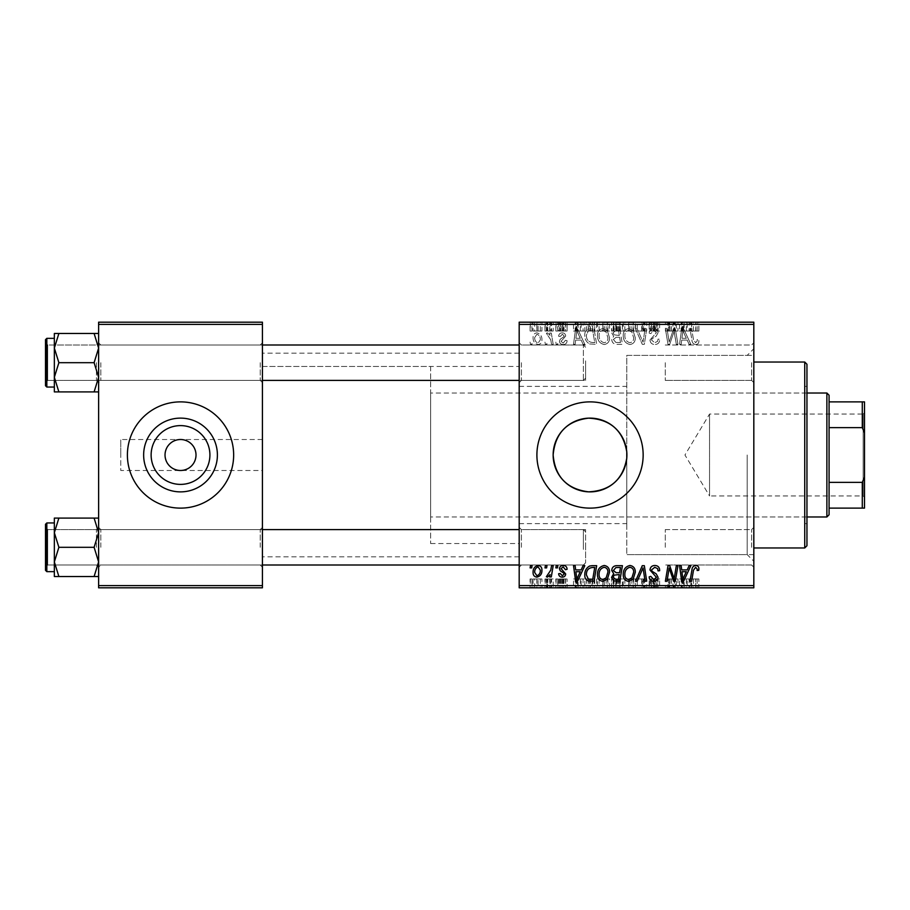 <?xml version="1.0" encoding="UTF-8"?>
<svg xmlns="http://www.w3.org/2000/svg" width="910" height="910" viewBox="0 0 910 910"><rect width="100%" height="100%" fill="white"/><g stroke="black" fill="none" stroke-linecap="round" stroke-linejoin="round"><path stroke-width="0.68" stroke-dasharray="4.55 3.41" d="M262.421 470.493L262.421 353.182L262.421 470.493L180.521 470.493C189.871 469.514 195.036 464.339 196.014 455C195.036 445.661 189.871 440.486 180.521 439.507C171.182 440.486 166.018 445.661 165.029 455C166.018 464.339 171.182 469.514 180.521 470.493L120.757 470.493L120.757 455L120.757 470.493M143.643 455A36.878 36.878 0 0 0 180.521 491.878A36.878 36.878 0 0 0 217.399 455A36.878 36.878 0 0 0 180.521 418.122A36.878 36.878 0 0 0 143.643 455M127.4 455A53.121 53.121 0 0 0 180.521 508.121A53.121 53.121 0 0 0 233.654 455A53.121 53.121 0 0 0 180.521 401.879A53.121 53.121 0 0 0 127.4 455M536.9 455A53.121 53.121 0 0 0 590.021 508.121A53.121 53.121 0 0 0 643.154 455A53.121 53.121 0 0 0 590.021 401.879A53.121 53.121 0 0 0 536.9 455M753.821 362.692L753.821 382.621L753.821 362.692M751.614 362.692L751.614 380.403L751.614 362.692M753.821 547.308L753.821 527.379L753.821 547.308M751.614 547.308L751.614 529.597L751.614 547.308M665.278 547.308L665.278 529.597L665.278 547.308M665.278 362.692L665.278 380.403L665.278 362.692M262.421 362.692L262.421 382.621L262.421 362.692M260.214 362.692L260.214 380.403L260.214 362.692M262.421 547.308L262.421 527.379L262.421 547.308M260.214 547.308L260.214 529.597L260.214 547.308M519.189 547.308L519.189 527.379L519.189 547.308M521.407 547.308L521.407 529.597L521.407 547.308M519.189 362.692L519.189 382.621L519.189 362.692M521.407 362.692L521.407 380.403L521.407 362.692M585.596 547.308L585.596 529.597L585.596 547.308M585.596 362.692L585.596 380.403L585.596 362.692M753.821 455L753.821 561.254L753.821 455M747.178 455L747.178 554.611L747.178 455M519.189 455L519.189 353.182L519.189 455M98.621 391.914L98.621 342.774L98.621 391.914L94.105 391.914L98.621 377.309L94.105 362.692L98.621 377.309L94.105 391.914L98.621 391.914L98.621 377.309L98.621 391.914L94.105 391.914L98.621 377.309L98.621 342.774L98.621 382.621L98.621 342.774L98.621 362.692L98.621 342.774L98.621 362.692L98.621 348.086L94.105 333.481L58.877 333.481L54.35 348.086L58.877 362.692L54.35 377.309L58.877 391.914L54.35 391.914L54.35 333.481L58.877 333.481L54.35 348.086L54.35 362.692L54.35 338.349L54.35 387.046L54.35 338.349L54.35 387.046L54.35 362.692L54.35 377.309L58.877 362.692L54.35 348.086L58.877 333.481L54.35 333.481L98.621 333.481L98.621 348.086L98.621 333.481L94.105 333.481L98.621 348.086L98.621 377.309L94.105 362.692L98.621 348.086L94.105 362.692L58.877 362.692L54.35 377.309L58.877 391.914L54.35 377.309L54.35 348.086L58.877 362.692L94.105 362.692L98.621 348.086L94.105 333.481L58.877 333.481M100.839 362.692L100.839 380.403L100.839 362.692M94.105 518.086L98.621 532.691L94.105 547.308L98.621 532.691L98.621 567.226L98.621 527.379L98.621 567.226L98.621 527.379L98.621 561.914L94.105 547.308L58.877 547.308L54.35 561.914L54.35 547.308L54.35 571.651L54.35 522.954L54.35 547.308L54.35 532.691L58.877 547.308L54.35 561.914L58.877 576.519L54.35 576.519L58.877 576.519L54.35 561.914L54.35 576.519L94.105 576.519L98.621 561.914L98.621 576.519L94.105 576.519L98.621 561.914L98.621 532.691L94.105 518.086L58.877 518.086L54.35 532.691L54.35 518.086L58.877 518.086L54.35 532.691L58.877 547.308L54.35 532.691L58.877 518.086L54.35 518.086L98.621 518.086L98.621 567.226L98.621 547.308L98.621 561.914L94.105 547.308L98.621 532.691L98.621 518.086L94.105 518.086L98.621 518.086L98.621 532.691L94.105 518.086L58.877 518.086M100.839 547.308L100.839 529.597L100.839 547.308M519.189 523.614L626.774 523.614L626.774 458.128L626.774 554.611L626.774 451.872M626.774 523.614L626.774 355.389L747.178 355.389L753.821 348.746M556.215 587.814L557.83 587.814L555.839 587.814L556.215 578.953L557.83 578.953L557.83 587.814M545.352 587.814L546.967 587.814L544.976 587.814L545.352 578.953L546.967 578.953L546.967 587.814M604.229 587.814L597.472 587.814L604.229 587.814L604.229 578.953L609.541 578.953L609.541 587.814M583.06 587.814L573.516 587.814L583.06 587.814L583.06 578.953L584.8 578.953L584.8 587.814L596.664 587.814L584.789 587.814L584.789 578.953L577.6 578.953L577.6 587.814M616.218 587.814L622.417 587.814L611.554 587.814L616.218 587.814L616.218 578.953L622.417 578.953L622.417 587.814M642.278 587.814L635.51 587.814L642.278 587.814L642.278 578.953L644.337 578.953L644.337 587.814M698.891 587.814L690.008 587.814L698.891 587.814L698.891 578.953L698.743 587.814M676.335 587.814L665.392 587.814L676.335 587.814L676.335 578.953L677.961 578.953L677.961 587.814M519.189 587.814L753.821 587.814L753.821 585.596L519.189 585.596L519.189 587.814M689.109 587.814L679.565 587.814L689.109 587.814L689.109 578.953L690.849 578.953L690.849 587.814M654.847 587.814L649.171 587.814L656.428 587.814L649.99 587.814L654.847 587.814L654.847 578.953L659.648 578.953L659.648 587.814M629.982 587.814L623.225 587.814L629.982 587.814L629.982 578.953L635.305 578.953L635.305 587.814M567.089 587.814L558.638 587.814L567.089 587.814L567.089 578.953L567.089 587.814M541.928 578.953L533.078 578.953L538.094 578.953L538.083 587.814L541.928 587.814L533.078 587.814L540.324 587.814L538.083 587.814L538.094 578.953L541.928 578.953L541.928 587.814M551.562 587.814L546.353 587.814L551.562 587.814L551.562 578.953L553.189 578.953L553.189 587.814M530.462 587.814L532.066 587.814L530.086 587.814L530.462 578.953L532.066 578.953L532.066 587.814M597.472 335.528C597.438 340.454 599.69 343.445 604.229 344.526C607.789 343.878 609.563 341.637 609.541 337.826L607.425 330.967L602.818 328.624C599.144 329.306 597.358 331.604 597.472 335.528C597.438 340.454 599.69 343.445 604.229 344.526C607.789 343.878 609.563 341.637 609.541 337.826L607.425 330.967L602.818 328.624C599.144 329.306 597.358 331.604 597.472 335.528M581.16 340.101L583.06 344.321L584.8 344.321L577.6 328.828L575.632 328.828L573.516 344.321L575.131 344.321L575.655 340.101L581.16 340.101L583.06 344.321L584.8 344.321L577.6 328.828L575.632 328.828L573.516 344.321L575.131 344.321L575.655 340.101L581.16 340.101M695.718 344.526C697.822 344.389 698.88 343.252 698.891 341.102L698.743 339.692L697.128 339.498L697.276 340.84L695.615 342.717L693.5 339.805L691.645 328.828L690.008 328.828L691.93 340.192C692.123 342.706 693.386 344.151 695.718 344.526C697.822 344.389 698.88 343.252 698.891 341.102L698.743 339.692L697.128 339.498L697.276 340.84L695.615 342.717L693.5 339.805L691.645 328.828L690.008 328.828L691.93 340.192C692.123 342.706 693.386 344.151 695.718 344.526M649.99 339.976C650.286 342.877 651.901 344.389 654.847 344.526C658.101 344.355 659.705 342.604 659.648 339.282L658.044 339.089L657.623 341.375L654.745 342.717L651.606 340.124L652.015 338.77L656.212 336.131L658.044 332.741C657.839 330.091 656.394 328.715 653.698 328.624C650.9 328.806 649.387 330.296 649.171 333.117L650.798 333.617L653.755 330.444L656.428 332.639L649.99 339.976C650.286 342.877 651.901 344.389 654.847 344.526C658.101 344.355 659.705 342.604 659.648 339.282L658.044 339.089L657.623 341.375L654.745 342.717L651.606 340.124L652.015 338.77L656.212 336.131L658.044 332.741C657.839 330.091 656.394 328.715 653.698 328.624C650.9 328.806 649.387 330.296 649.171 333.117L650.798 333.617L653.755 330.444L656.428 332.639L649.99 339.976M635.51 328.828L642.278 344.321L644.337 344.321L646.703 328.828L645.076 328.828L643.052 342.114L637.239 328.828L635.51 328.828L642.278 344.321L644.337 344.321L646.703 328.828L645.076 328.828L643.052 342.114L637.239 328.828L635.51 328.828M623.225 335.528C623.202 340.454 625.454 343.445 629.982 344.526C633.553 343.878 635.316 341.637 635.305 337.826L633.178 330.967L628.582 328.624C624.908 329.306 623.122 331.604 623.225 335.528C623.202 340.454 625.454 343.445 629.982 344.526C633.553 343.878 635.316 341.637 635.305 337.826L633.178 330.967L628.582 328.624C624.908 329.306 623.122 331.604 623.225 335.528M530.086 342.114L530.462 344.321L532.066 344.321L531.736 342.114L530.086 342.114L530.462 344.321L532.066 344.321L531.736 342.114L530.086 342.114M753.821 324.404L753.821 322.185L519.189 322.185L519.189 324.404L753.821 324.404L753.821 585.596M519.189 324.404L519.189 585.596M611.759 339.51C611.952 342.365 613.431 343.969 616.218 344.321L622.417 344.321L619.801 328.828L613.693 329.09L611.554 332.594L613.693 336.37L611.759 339.51C611.952 342.365 613.431 343.969 616.218 344.321L622.417 344.321L619.801 328.828L613.693 329.09L611.554 332.594L613.693 336.37L611.759 339.51M687.198 340.101L689.109 344.321L690.849 344.321L683.649 328.828L681.681 328.828L679.565 344.321L681.181 344.321L681.704 340.101L687.198 340.101L689.109 344.321L690.849 344.321L683.649 328.828L681.681 328.828L679.565 344.321L681.181 344.321L681.704 340.101L687.198 340.101M674.674 334.869L676.335 344.321L677.961 344.321L675.311 328.828L673.616 328.828L669.18 341.978L667.03 328.828L665.392 328.828L668.008 344.321L669.714 344.321L674.173 331.195L676.335 344.321L677.961 344.321L675.311 328.828L673.616 328.828L669.18 341.978L667.03 328.828L665.392 328.828L668.008 344.321L669.714 344.321L674.173 331.195L674.674 334.869M563.245 344.526C565.69 344.435 566.976 343.161 567.089 340.704L565.474 340.295L563.165 343.115L561.049 341.387L565.679 336.063C565.497 334.015 564.371 332.946 562.3 332.855C560.048 332.912 558.82 334.05 558.638 336.279L560.241 336.473L562.369 334.266L564.063 335.813L563.904 336.723L560.253 339.214L559.434 341.261C559.741 343.423 561.004 344.503 563.245 344.526C565.69 344.435 566.976 343.161 567.089 340.704L565.474 340.295L563.165 343.115L561.049 341.387L565.679 336.063C565.497 334.015 564.371 332.946 562.3 332.855C560.048 332.912 558.82 334.05 558.638 336.279L560.241 336.473L562.369 334.266L564.063 335.813L563.904 336.723L560.253 339.214L559.434 341.261C559.741 343.423 561.004 344.503 563.245 344.526M589.589 343.957L596.664 344.321L594.048 328.828L588.213 329.033C585.733 330.239 584.595 332.286 584.789 335.176C584.698 339.123 586.302 342.058 589.589 343.957L596.664 344.321L594.048 328.828L588.213 329.033C585.733 330.239 584.595 332.286 584.789 335.176C584.698 339.123 586.302 342.058 589.589 343.957M533.078 337.564C532.976 341.341 534.648 343.661 538.094 344.526C540.642 344.185 541.928 342.695 541.928 340.033C542.087 336.108 540.381 333.708 536.832 332.855C534.261 333.265 533.01 334.834 533.078 337.564C532.976 341.341 534.648 343.661 538.094 344.526C540.642 344.185 541.928 342.695 541.928 340.033C542.087 336.108 540.381 333.708 536.832 332.855C534.261 333.265 533.01 334.834 533.078 337.564M544.976 342.114L545.352 344.321L546.967 344.321L546.626 342.114L544.976 342.114L545.352 344.321L546.967 344.321L546.626 342.114L544.976 342.114M550.743 339.817L551.562 344.321L553.189 344.321L551.289 333.06L549.651 333.06L550.061 335.38L547.456 332.855L546.353 333.265L550.743 339.817L551.562 344.321L553.189 344.321L551.289 333.06L549.651 333.06L550.061 335.38L547.456 332.855L546.353 333.265L550.743 339.817M555.839 342.114L556.215 344.321L557.83 344.321L557.489 342.114L555.839 342.114L556.215 344.321L557.83 344.321L557.489 342.114L555.839 342.114M597.472 322.185L609.541 322.185L597.472 322.185L597.472 331.047L604.229 331.047L604.229 322.185M581.16 322.185L573.516 322.185L581.16 322.185L581.16 331.047L583.06 331.047L583.06 322.185M695.718 322.185L690.008 322.185L695.718 322.185L695.718 331.047L698.891 331.047L698.891 322.185M649.99 322.185L659.648 322.185L649.171 322.185L656.428 322.185L649.99 322.185L649.99 331.047L654.847 331.047L654.847 322.185M635.51 322.185L646.703 322.185L635.51 322.185L635.51 331.047L642.278 331.047L642.278 322.185M623.225 322.185L635.305 322.185L623.225 322.185L623.225 331.047L629.982 331.047L629.982 322.185M530.086 322.185L532.066 322.185L530.086 322.185L530.086 331.047L530.462 322.185M611.759 322.185L622.417 322.185L611.554 322.185L613.693 322.185L611.759 322.185L611.759 331.047L616.218 331.047L616.218 322.185M687.198 322.185L679.565 322.185L687.198 322.185L687.198 331.047L689.109 331.047L689.109 322.185M674.674 322.185L665.392 322.185L674.674 322.185L674.674 331.047L676.335 331.047L676.335 322.185M563.245 322.185L558.638 322.185L564.063 322.185L559.434 322.185L563.245 322.185L563.245 331.047L567.089 331.047L567.089 322.185L567.089 331.047L565.474 331.047L565.474 322.185M589.589 322.185L596.664 322.185L584.789 322.185L589.589 322.185L589.589 331.047L592.08 331.047L592.08 322.185M533.078 322.185L541.928 322.185L533.078 322.185L533.078 331.047L538.094 331.047L538.094 322.185L534.682 322.185L540.324 322.185L538.083 322.185L538.083 331.047L541.928 331.047L541.928 322.185M544.976 322.185L546.967 322.185L544.976 322.185L544.976 331.047L545.352 322.185M550.743 322.185L546.353 322.185L550.743 322.185L550.743 331.047L551.562 331.047L551.562 322.185M555.839 322.185L557.83 322.185L555.839 322.185L555.839 331.047L556.215 322.185M120.757 455L120.757 439.507L120.757 455M262.421 455L262.421 556.818L262.421 455M98.621 587.814L262.421 587.814L262.421 585.596L98.621 585.596L98.621 587.814M98.621 324.404L262.421 324.404L262.421 322.185L98.621 322.185L98.621 585.596M262.421 324.404L262.421 585.596M676.335 565.679L677.961 565.679L675.311 581.172L673.616 581.172L669.18 568.022L667.03 581.172L665.392 581.172L668.008 565.679L669.714 565.679L674.173 578.805L676.335 565.679M689.109 565.679L690.849 565.679L683.649 581.172L681.681 581.172L679.565 565.679L681.181 565.679L681.704 569.899L687.198 569.899L689.109 565.679M684.172 576.314L686.322 571.707L681.931 571.707L682.887 579.477L684.172 576.314M698.891 568.886L698.743 570.308L697.128 570.502L697.276 569.159L695.615 567.283L693.5 570.195L691.645 581.172L690.008 581.172L691.93 569.808C692.123 567.294 693.386 565.849 695.718 565.474C697.822 565.611 698.88 566.748 698.891 568.886M654.847 565.474C658.101 565.645 659.705 567.396 659.648 570.718L658.044 570.911L657.623 568.625L654.745 567.283L651.606 569.876L652.015 571.23L656.212 573.869L658.044 577.259C657.839 579.909 656.394 581.285 653.698 581.376C650.9 581.194 649.387 579.704 649.171 576.883L650.798 576.383L653.755 579.556L656.428 577.361L649.99 570.024C650.286 567.123 651.901 565.611 654.847 565.474M642.278 565.679L644.337 565.679L646.703 581.172L645.076 581.172L643.052 567.885L637.239 581.172L635.51 581.172L642.278 565.679M629.982 565.474C633.553 566.122 635.316 568.363 635.305 572.174L633.178 579.033L628.582 581.376C624.908 580.694 623.122 578.396 623.225 574.472C623.202 569.546 625.454 566.555 629.982 565.474M628.628 579.556L631.915 577.839L633.69 572.094C633.713 569.376 632.427 567.772 629.868 567.283C626.421 568.329 624.738 570.775 624.84 574.642C624.772 577.418 626.034 579.056 628.628 579.556M616.218 565.679L622.417 565.679L619.801 581.172L613.693 580.91L611.554 577.406L613.693 573.63L611.759 570.49C611.952 567.635 613.431 566.031 616.218 565.679M616.184 572.72L619.596 572.72L620.484 567.487L615.877 567.567L613.363 570.536L616.184 572.72M615.717 579.363L618.481 579.363L619.289 574.529L614.057 575.165L613.169 577.338L615.717 579.363M567.089 569.296L565.474 569.705L563.165 566.885L561.049 568.613L565.679 573.937C565.497 575.985 564.371 577.054 562.3 577.145C560.048 577.088 558.82 575.95 558.638 573.721L560.241 573.527L562.369 575.734L564.063 574.187L563.904 573.277L560.253 570.786L559.434 568.739C559.741 566.577 561.004 565.497 563.245 565.474C565.69 565.565 566.976 566.839 567.089 569.296M583.06 565.679L584.8 565.679L577.6 581.172L575.632 581.172L573.516 565.679L575.131 565.679L575.655 569.899L581.16 569.899L583.06 565.679M578.134 576.314L580.273 571.707L575.882 571.707L576.849 579.477L578.134 576.314M592.08 565.679L596.664 565.679L594.048 581.172L588.213 580.967C585.733 579.761 584.595 577.713 584.789 574.824C584.698 570.877 586.302 567.942 589.589 566.043L592.08 565.679M590.385 579.363L592.717 579.363L594.731 567.487L592.66 567.487C588.395 567.885 586.302 570.365 586.404 574.927L588.349 579.101L590.385 579.363M604.229 565.474C607.789 566.122 609.563 568.363 609.541 572.174L607.425 579.033L602.818 581.376C599.144 580.694 597.358 578.396 597.472 574.472C597.438 569.546 599.69 566.555 604.229 565.474M602.875 579.556L606.151 577.839L607.937 572.094C607.948 569.376 606.674 567.772 604.104 567.283C600.657 568.329 598.985 570.775 599.076 574.642C599.019 577.418 600.282 579.056 602.875 579.556M538.094 565.474C540.642 565.815 541.928 567.305 541.928 569.967C542.087 573.891 540.381 576.292 536.832 577.145C534.261 576.735 533.01 575.165 533.078 572.435C532.976 568.659 534.648 566.338 538.094 565.474M534.682 572.447L536.9 575.734C539.334 574.847 540.472 572.981 540.324 570.138L538.083 566.885C535.728 567.817 534.591 569.671 534.682 572.447M545.352 565.679L546.967 565.679L546.626 567.885L544.976 567.885L545.352 565.679M551.562 565.679L553.189 565.679L551.289 576.94L549.651 576.94L550.061 574.62L547.456 577.145L546.353 576.735L550.743 570.183L551.562 565.679M556.215 565.679L557.83 565.679L557.489 567.885L555.839 567.885L556.215 565.679M530.462 565.679L532.066 565.679L531.736 567.885L530.086 567.885L530.462 565.679M530.462 331.047L532.066 331.047L532.066 322.185M532.066 331.047L531.736 322.185M531.736 331.047L530.086 331.047M616.218 331.047L622.417 331.047L622.417 322.185M622.417 331.047L619.801 331.047L619.801 322.185M619.801 331.047L613.693 331.047L613.693 322.185L613.693 331.047L611.554 331.047L611.554 322.185M616.184 331.047L620.484 331.047L613.363 331.047L616.184 331.047L616.184 322.185L620.484 322.185L616.184 322.185M615.717 331.047L619.289 331.047L613.169 331.047L615.717 331.047L615.717 322.185L619.289 322.185L615.717 322.185M618.481 331.047L618.481 322.185M619.289 331.047L619.289 322.185M613.169 331.047L613.169 322.185M614.057 331.047L614.057 322.185M619.596 331.047L619.596 322.185M620.484 331.047L620.484 322.185M613.363 331.047L613.363 322.185M615.877 331.047L615.877 322.185M629.982 331.047L635.305 331.047L635.305 322.185M635.305 331.047L633.178 331.047L633.178 322.185M633.178 331.047L628.582 331.047L628.582 322.185M628.582 331.047L623.225 331.047M628.628 331.047L633.69 331.047L624.84 331.047L628.628 331.047L628.628 322.185L633.69 322.185L628.628 322.185M631.915 331.047L631.915 322.185M633.69 331.047L633.69 322.185M624.84 331.047L624.84 322.185M629.868 331.047L629.868 322.185M642.278 331.047L644.337 331.047L644.337 322.185M644.337 331.047L646.703 331.047L646.703 322.185M646.703 331.047L645.076 331.047L645.076 322.185M645.076 331.047L643.052 331.047L643.052 322.185M643.052 331.047L637.239 331.047L637.239 322.185M637.239 331.047L635.51 331.047M654.847 331.047L659.648 331.047L659.648 322.185M659.648 331.047L658.044 331.047L658.044 322.185L657.623 331.047L657.623 322.185M657.623 331.047L654.745 331.047L654.745 322.185M654.745 331.047L651.606 331.047L651.606 322.185M651.606 331.047L652.015 322.185M652.015 331.047L656.212 331.047L656.212 322.185M656.212 331.047L658.044 331.047L658.044 322.185M658.044 331.047L653.698 331.047L653.698 322.185M653.698 331.047L649.171 331.047L649.171 322.185L649.183 331.047L650.798 331.047L650.798 322.185M650.798 331.047L650.786 322.185M650.786 331.047L653.755 331.047L653.755 322.185M653.755 331.047L656.428 331.047L656.428 322.185M656.428 331.047L655.826 331.047L655.826 322.185M655.826 331.047L649.99 331.047M698.891 331.047L698.743 322.185M698.743 331.047L697.128 331.047L697.128 322.185M697.128 331.047L697.276 322.185M697.276 331.047L695.615 331.047L695.615 322.185M695.615 331.047L691.645 331.047L691.645 322.185M691.645 331.047L690.008 331.047L690.008 322.185M690.008 331.047L691.93 331.047L691.93 322.185M691.93 331.047L695.718 331.047M689.109 331.047L690.849 331.047L690.849 322.185M690.849 331.047L683.649 331.047L683.649 322.185M683.649 331.047L681.681 331.047L681.681 322.185L681.704 331.047L679.565 331.047L679.565 322.185M679.565 331.047L681.181 331.047L681.181 322.185M681.181 331.047L687.198 331.047M684.172 331.047L681.931 331.047L684.172 331.047L684.172 322.185L686.322 322.185L681.931 322.185L684.172 322.185M686.322 331.047L686.322 322.185M682.887 331.047L682.887 322.185M681.931 331.047L681.931 322.185M676.335 331.047L677.961 331.047L677.961 322.185M677.961 331.047L675.311 331.047L675.311 322.185M675.311 331.047L673.616 331.047L673.616 322.185M673.616 331.047L669.18 331.047L669.18 322.185M669.18 331.047L668.6 331.047L668.6 322.185M668.6 331.047L667.03 331.047L667.03 322.185M667.03 331.047L665.392 331.047L665.392 322.185M665.392 331.047L668.008 331.047L668.008 322.185M668.008 331.047L669.714 331.047L669.714 322.185M669.714 331.047L672.934 331.047L672.934 322.185M672.934 331.047L674.173 331.047L674.173 322.185M565.474 331.047L563.165 331.047L563.165 322.185M563.165 331.047L561.049 331.047L561.049 322.185M561.049 331.047L561.379 322.185M561.379 331.047L565.679 331.047L565.679 322.185M565.679 331.047L562.3 331.047L562.3 322.185M562.3 331.047L558.638 331.047L558.638 322.185M558.638 331.047L560.241 331.047L560.241 322.185M560.241 331.047L562.369 331.047L562.369 322.185M562.369 331.047L564.063 331.047L564.063 322.185M564.063 331.047L563.904 322.185M563.904 331.047L560.253 331.047L560.253 322.185M560.253 331.047L559.434 331.047L559.434 322.185M559.434 331.047L563.245 331.047M583.06 331.047L584.8 331.047L584.8 322.185L584.789 331.047L577.6 331.047L577.6 322.185M577.6 331.047L575.632 331.047L575.632 322.185L575.655 331.047L573.516 331.047L573.516 322.185M573.516 331.047L575.131 331.047L575.131 322.185M575.131 331.047L581.16 331.047M578.134 331.047L575.882 331.047L578.134 331.047L578.134 322.185L580.273 322.185L575.882 322.185L578.134 322.185M580.273 331.047L580.273 322.185M576.849 331.047L576.849 322.185M575.882 331.047L575.882 322.185M592.08 331.047L596.664 331.047L596.664 322.185M596.664 331.047L594.048 331.047L594.048 322.185M594.048 331.047L588.213 331.047L588.213 322.185M588.213 331.047L589.589 331.047M590.385 331.047L594.731 331.047L586.404 331.047L590.385 331.047L590.385 322.185L594.731 322.185L590.385 322.185M592.717 331.047L592.717 322.185M594.731 331.047L594.731 322.185M588.349 331.047L588.349 322.185M586.404 331.047L586.404 322.185M592.66 331.047L592.66 322.185M604.229 331.047L609.541 331.047L609.541 322.185M609.541 331.047L607.425 331.047L607.425 322.185M607.425 331.047L602.818 331.047L602.818 322.185M602.818 331.047L597.472 331.047M602.875 331.047L607.937 331.047L599.076 331.047L602.875 331.047L602.875 322.185L607.937 322.185L602.875 322.185M606.151 331.047L606.151 322.185M607.937 331.047L607.937 322.185M599.076 331.047L599.076 322.185M604.104 331.047L604.104 322.185M541.928 331.047L536.832 331.047L536.832 322.185M536.832 331.047L533.078 331.047M534.682 331.047L540.324 331.047L534.682 331.047L534.682 322.185M536.9 331.047L536.9 322.185M540.324 331.047L540.324 322.185M545.352 331.047L546.967 331.047L546.967 322.185M546.967 331.047L546.626 322.185M546.626 331.047L544.976 331.047M551.562 331.047L553.189 331.047L553.189 322.185M553.189 331.047L551.289 331.047L551.289 322.185M551.289 331.047L549.651 331.047L549.651 322.185M549.651 331.047L550.061 322.185M550.061 331.047L547.456 331.047L547.456 322.185M547.456 331.047L546.353 331.047L546.353 322.185M546.353 331.047L547.001 331.047L547.001 322.185M547.001 331.047L547.809 331.047L547.809 322.185M547.809 331.047L550.743 331.047M556.215 331.047L557.83 331.047L557.83 322.185M557.83 331.047L557.489 322.185M557.489 331.047L555.839 331.047M616.184 337.28L619.596 337.28L620.484 342.513L615.877 342.433L613.363 339.464L616.184 337.28L619.596 337.28L620.484 342.513L615.877 342.433L613.363 339.464L616.184 337.28M615.717 330.637L618.481 330.637L619.289 335.471L614.057 334.834L613.169 332.662L615.717 330.637L618.481 330.637L619.289 335.471L614.057 334.834L613.169 332.662L615.717 330.637M628.628 330.444L631.915 332.161L633.69 337.906C633.713 340.624 632.427 342.228 629.868 342.717C626.421 341.671 624.738 339.225 624.84 335.358C624.772 332.582 626.034 330.944 628.628 330.444L631.915 332.161L633.69 337.906C633.713 340.624 632.427 342.228 629.868 342.717C626.421 341.671 624.738 339.225 624.84 335.358C624.772 332.582 626.034 330.944 628.628 330.444M684.172 333.686L686.322 338.292L681.931 338.292L682.887 330.523L686.322 338.292L681.931 338.292L682.887 330.523L684.172 333.686M578.134 333.686L580.273 338.292L575.882 338.292L576.849 330.523L580.273 338.292L575.882 338.292L576.849 330.523L578.134 333.686M590.385 330.637L592.717 330.637L594.731 342.513L592.66 342.513C588.395 342.114 586.302 339.635 586.404 335.073L588.349 330.899L592.717 330.637L594.731 342.513L592.66 342.513C588.395 342.114 586.302 339.635 586.404 335.073L588.349 330.899L590.385 330.637M602.875 330.444L606.151 332.161L607.937 337.906C607.948 340.624 606.674 342.228 604.104 342.717C600.657 341.671 598.985 339.225 599.076 335.358C599.019 332.582 600.282 330.944 602.875 330.444L606.151 332.161L607.937 337.906C607.948 340.624 606.674 342.228 604.104 342.717C600.657 341.671 598.985 339.225 599.076 335.358C599.019 332.582 600.282 330.944 602.875 330.444M534.682 337.553L536.9 334.266C539.334 335.153 540.472 337.018 540.324 339.862L538.083 343.115C535.728 342.183 534.591 340.329 534.682 337.553L536.9 334.266C539.334 335.153 540.472 337.018 540.324 339.862L538.083 343.115C535.728 342.183 534.591 340.329 534.682 337.553M677.961 578.953L675.311 578.953L675.311 587.814M675.311 578.953L673.616 578.953L673.616 587.814M673.616 578.953L669.18 578.953L669.18 587.814M669.18 578.953L668.6 578.953L668.6 587.814M668.6 578.953L667.03 578.953L667.03 587.814M667.03 578.953L665.392 578.953L665.392 587.814M665.392 578.953L668.008 578.953L668.008 587.814M668.008 578.953L669.714 578.953L669.714 587.814M669.714 578.953L672.934 578.953L672.934 587.814M672.934 578.953L674.173 578.953L674.173 587.814M674.173 578.953L676.335 578.953M690.849 578.953L683.649 578.953L683.649 587.814M683.649 578.953L681.681 578.953L681.681 587.814L681.704 578.953L679.565 578.953L679.565 587.814M679.565 578.953L681.181 578.953L681.181 587.814M681.181 578.953L687.198 578.953L687.198 587.814M687.198 578.953L689.109 578.953M684.172 578.953L681.931 578.953L684.172 578.953L684.172 587.814L686.322 587.814L681.931 587.814L684.172 587.814M686.322 578.953L686.322 587.814M682.887 578.953L682.887 587.814M681.931 578.953L681.931 587.814M698.743 578.953L697.128 578.953L697.128 587.814M697.128 578.953L697.276 587.814M697.276 578.953L695.615 578.953L695.615 587.814M695.615 578.953L691.645 578.953L691.645 587.814M691.645 578.953L690.008 578.953L690.008 587.814M690.008 578.953L691.93 578.953L691.93 587.814M691.93 578.953L695.718 578.953L695.718 587.814M695.718 578.953L698.891 578.953M659.648 578.953L658.044 578.953L658.044 587.814L657.623 578.953L657.623 587.814M657.623 578.953L654.745 578.953L654.745 587.814M654.745 578.953L651.606 578.953L651.606 587.814M651.606 578.953L652.015 587.814M652.015 578.953L656.212 578.953L656.212 587.814M656.212 578.953L658.044 578.953L658.044 587.814M658.044 578.953L653.698 578.953L653.698 587.814M653.698 578.953L649.171 578.953L649.171 587.814L649.183 578.953L650.798 578.953L650.798 587.814M650.798 578.953L650.786 587.814M650.786 578.953L653.755 578.953L653.755 587.814M653.755 578.953L656.428 578.953L656.428 587.814M656.428 578.953L655.826 578.953L655.826 587.814M655.826 578.953L649.99 578.953L649.99 587.814M649.99 578.953L654.847 578.953M644.337 578.953L646.703 578.953L646.703 587.814M646.703 578.953L645.076 578.953L645.076 587.814M645.076 578.953L643.052 578.953L643.052 587.814M643.052 578.953L637.239 578.953L637.239 587.814M637.239 578.953L635.51 578.953L635.51 587.814M635.51 578.953L642.278 578.953M635.305 578.953L633.178 578.953L633.178 587.814M633.178 578.953L628.582 578.953L628.582 587.814M628.582 578.953L623.225 578.953L623.225 587.814M623.225 578.953L629.982 578.953M628.628 578.953L633.69 578.953L624.84 578.953L628.628 578.953L628.628 587.814L633.69 587.814L628.628 587.814M631.915 578.953L631.915 587.814M633.69 578.953L633.69 587.814M624.84 578.953L624.84 587.814M629.868 578.953L629.868 587.814M622.417 578.953L619.801 578.953L619.801 587.814M619.801 578.953L613.693 578.953L613.693 587.814L613.693 578.953L611.554 578.953L611.554 587.814M611.554 578.953L613.693 578.953L611.759 578.953L611.759 587.814M611.759 578.953L616.218 578.953M616.184 578.953L620.484 578.953L613.363 578.953L616.184 578.953L616.184 587.814L620.484 587.814L616.184 587.814M615.717 578.953L619.289 578.953L613.169 578.953L615.717 578.953L615.717 587.814L619.289 587.814L615.717 587.814M618.481 578.953L618.481 587.814M619.289 578.953L619.289 587.814M613.169 578.953L613.169 587.814M614.057 578.953L614.057 587.814M619.596 578.953L619.596 587.814M620.484 578.953L620.484 587.814M613.363 578.953L613.363 587.814M615.877 578.953L615.877 587.814M565.474 578.953L558.638 578.953L567.089 578.953L565.474 578.953L565.474 587.814M563.165 578.953L563.165 587.814M561.049 578.953L561.049 587.814M561.379 578.953L561.379 587.814M565.679 578.953L565.679 587.814M562.3 578.953L562.3 587.814M558.638 578.953L558.638 587.814M560.241 578.953L560.241 587.814M562.369 578.953L562.369 587.814M564.063 578.953L564.063 587.814M563.904 578.953L563.904 587.814M560.253 578.953L560.253 587.814M559.434 578.953L559.434 587.814M563.245 578.953L563.245 587.814M577.6 578.953L575.632 578.953L575.632 587.814L575.655 578.953L573.516 578.953L573.516 587.814M573.516 578.953L575.131 578.953L575.131 587.814M575.131 578.953L581.16 578.953L581.16 587.814M581.16 578.953L583.06 578.953M578.134 578.953L575.882 578.953L578.134 578.953L578.134 587.814L580.273 587.814L575.882 587.814L578.134 587.814M580.273 578.953L580.273 587.814M576.849 578.953L576.849 587.814M575.882 578.953L575.882 587.814M592.08 578.953L584.789 578.953L592.08 578.953L592.08 587.814M596.664 578.953L596.664 587.814M594.048 578.953L594.048 587.814M588.213 578.953L588.213 587.814M589.589 578.953L589.589 587.814M590.385 578.953L594.731 578.953L586.404 578.953L590.385 578.953L590.385 587.814L594.731 587.814L590.385 587.814M592.717 578.953L592.717 587.814M594.731 578.953L594.731 587.814M588.349 578.953L588.349 587.814M586.404 578.953L586.404 587.814M592.66 578.953L592.66 587.814M609.541 578.953L607.425 578.953L607.425 587.814M607.425 578.953L602.818 578.953L602.818 587.814M602.818 578.953L597.472 578.953L597.472 587.814M597.472 578.953L604.229 578.953M602.875 578.953L607.937 578.953L599.076 578.953L602.875 578.953L602.875 587.814L607.937 587.814L602.875 587.814M606.151 578.953L606.151 587.814M607.937 578.953L607.937 587.814M599.076 578.953L599.076 587.814M604.104 578.953L604.104 587.814M536.832 578.953L536.832 587.814M533.078 578.953L533.078 587.814M534.682 578.953L540.324 578.953L534.682 578.953L534.682 587.814M536.9 578.953L536.9 587.814M540.324 578.953L540.324 587.814M546.967 578.953L546.626 587.814M546.626 578.953L544.976 578.953L544.976 587.814M553.189 578.953L551.289 578.953L551.289 587.814M551.289 578.953L549.651 578.953L549.651 587.814M549.651 578.953L550.061 587.814M550.061 578.953L547.456 578.953L547.456 587.814M547.456 578.953L546.353 578.953L546.353 587.814M546.353 578.953L547.001 578.953L547.001 587.814M547.001 578.953L547.809 578.953L547.809 587.814M547.809 578.953L551.562 578.953M557.83 578.953L557.489 587.814M557.489 578.953L555.839 578.953L555.839 587.814M532.066 578.953L531.736 587.814M531.736 578.953L530.086 578.953L530.086 587.814M806.954 545.75L806.954 364.25M804.736 362.032L804.736 547.968M626.774 458.128L626.774 355.389L753.821 355.389M804.736 455L804.736 386.386L804.736 455M96.415 362.692L96.415 380.403L96.415 362.692M262.421 380.403L47.718 380.403L96.415 380.403L98.621 382.621L100.839 380.403L260.214 380.403L262.421 382.621L260.214 380.403L100.839 380.403L98.621 382.621L96.415 380.403L47.718 380.403L45.5 382.621L45.5 342.774L45.5 382.621L45.5 362.692L45.5 382.621L47.718 380.403L47.718 344.992L47.718 380.403L47.718 344.992L47.718 380.403L47.718 362.692L47.718 380.403L583.378 380.403L583.378 344.992L583.378 380.403L583.378 344.992L583.378 380.403L519.189 380.403M54.35 387.046L46.831 387.046L46.831 338.349L46.831 387.046L46.831 338.349L45.5 339.68L45.5 385.715L45.5 362.692M94.105 391.914L58.877 391.914M585.596 360.872L585.596 378.196L585.596 360.872M45.5 364.523L45.5 347.199L45.5 364.523M94.105 362.692L58.877 362.692M94.105 333.481L98.621 333.481L98.621 348.086L98.621 333.481M46.831 338.349L54.35 338.349L54.35 348.086L54.35 333.481M54.35 391.914L54.35 377.309L54.35 391.914M47.718 362.692L47.718 344.992L47.718 362.692M45.5 549.128L45.5 531.804L45.5 549.128M47.718 545.215L47.718 565.008L47.718 545.215M585.596 545.477L585.596 562.801L585.596 545.477M583.378 549.39L583.378 529.597L583.378 549.39M96.415 547.308L96.415 529.597L96.415 547.308M519.189 565.008L583.378 565.008L585.596 562.801L583.378 565.008L47.718 565.008L96.415 565.008L98.621 567.226L100.839 565.008L260.214 565.008L262.421 567.226L260.214 565.008L100.839 565.008L98.621 567.226L96.415 565.008L47.718 565.008L45.5 562.801L47.718 565.008L47.718 529.597L47.718 565.008L45.5 567.226L45.5 524.285L45.5 570.32L45.5 527.379L45.5 570.32L46.831 571.651L46.831 522.954L46.831 571.651L46.831 522.954L54.35 522.954L54.35 571.651L54.35 522.954M94.105 576.519L98.621 576.519L98.621 561.914L94.105 576.519L58.877 576.519L54.35 561.914L54.35 532.691L54.35 561.914L58.877 547.308L94.105 547.308L98.621 561.914L98.621 576.519L58.877 576.519M94.105 547.308L58.877 547.308M98.621 576.519L98.621 518.086M54.35 561.914L54.35 576.519L54.35 561.914M54.35 518.086L54.35 532.691L54.35 518.086M46.831 522.954L45.5 524.285L45.5 547.308M864.5 412.719L863.169 414.05L863.169 495.95L709.55 495.95L709.55 414.05L709.55 495.95L684.946 455L709.55 414.05L863.169 414.05L863.169 495.95L864.5 497.281L864.5 412.719L864.5 497.281M829.078 514.764L829.078 395.236M826.871 393.018L826.871 516.982M806.954 516.982L430.646 516.982L430.646 393.018L430.646 516.982M806.954 393.018L430.646 393.018M430.646 366.457L430.646 543.543L430.646 366.457L262.421 366.457L262.421 543.543L262.421 366.457L519.189 366.457M430.646 543.543L519.189 543.543M829.078 427.62L829.078 482.38L829.078 427.62L862.282 427.62L864.5 432.864L864.5 401.879L862.282 401.879L862.282 427.62M829.078 508.121L864.5 508.121L864.5 432.864M864.5 477.136L862.282 482.38L862.282 508.121M829.078 482.38L862.282 482.38M829.078 401.879L862.282 401.879M615.842 331.047L615.842 322.185M616.673 331.047L616.673 322.185M617.469 331.047L617.469 322.185M643.586 331.047L643.586 322.185M641.732 331.047L641.732 322.185M654.279 331.047L654.279 322.185M653.05 331.047L653.05 322.185M693.5 331.047L693.5 322.185M682.477 331.047L682.477 322.185M671.512 331.047L671.512 322.185M670.01 331.047L670.01 322.185M562.926 331.047L562.926 322.185M562.573 331.047L562.573 322.185M576.439 331.047L576.439 322.185M590.181 331.047L590.181 322.185M671.512 578.953L671.512 587.814M670.01 578.953L670.01 587.814M674.674 578.953L674.674 587.814M682.477 578.953L682.477 587.814M693.5 578.953L693.5 587.814M654.279 578.953L654.279 587.814M653.05 578.953L653.05 587.814M643.586 578.953L643.586 587.814M641.732 578.953L641.732 587.814M615.842 578.953L615.842 587.814M616.673 578.953L616.673 587.814M617.469 578.953L617.469 587.814M562.926 578.953L562.926 587.814M562.573 578.953L562.573 587.814M576.439 578.953L576.439 587.814M590.181 578.953L590.181 587.814M550.743 578.953L550.743 587.814M751.614 380.403L753.821 382.621L751.614 380.403L665.278 380.403L751.614 380.403M751.614 565.008L753.821 567.226L751.614 565.008L665.278 565.008L751.614 565.008M521.407 565.008L519.189 567.226L521.407 565.008L585.596 565.008L521.407 565.008M521.407 380.403L519.189 382.621L521.407 380.403L585.596 380.403L521.407 380.403M753.821 554.611L626.774 554.611L747.178 554.611L753.821 561.254M519.189 353.182L262.421 353.182M519.189 386.386L626.774 386.386M262.421 439.507L120.757 439.507M260.214 344.992L100.839 344.992L98.621 342.774L100.839 344.992L260.214 344.992L262.421 342.774L260.214 344.992M260.214 529.597L100.839 529.597L98.621 527.379L100.839 529.597L260.214 529.597L262.421 527.379L260.214 529.597M519.189 556.818L262.421 556.818M585.596 344.992L521.407 344.992L519.189 342.774L521.407 344.992L585.596 344.992M585.596 529.597L521.407 529.597L519.189 527.379L521.407 529.597L585.596 529.597M665.278 344.992L751.614 344.992L753.821 342.774L751.614 344.992L665.278 344.992M665.278 529.597L751.614 529.597L753.821 527.379L751.614 529.597L665.278 529.597M804.736 523.614L806.954 523.614M626.774 516.982L804.736 516.982M626.774 393.018L804.736 393.018M804.736 386.386L806.954 386.386M262.421 344.992L47.718 344.992L45.5 347.199L47.718 344.992L96.415 344.992L98.621 342.774L96.415 344.992L47.718 344.992L45.5 342.774L47.718 344.992L519.189 344.992M585.596 347.199L583.378 344.992L585.596 347.199M45.5 378.196L47.718 380.403L45.5 378.196M585.596 378.196L583.378 380.403L585.596 378.196M46.831 387.046L45.5 385.715M45.5 567.226L47.718 565.008L262.421 565.008M519.189 529.597L47.718 529.597L96.415 529.597L98.621 527.379L96.415 529.597L47.718 529.597L45.5 531.804L47.718 529.597L262.421 529.597M585.596 531.804L583.378 529.597L585.596 531.804M47.718 529.597L45.5 527.379L47.718 529.597M46.831 571.651L54.35 571.651"/><path stroke-width="1.36" d="M209.914 455A29.393 29.393 0 0 1 180.521 484.393A29.393 29.393 0 0 1 151.128 455A29.393 29.393 0 0 1 180.521 425.607A29.393 29.393 0 0 1 209.914 455M165.029 455A15.493 15.493 0 0 0 180.521 470.493A15.493 15.493 0 0 0 196.014 455A15.493 15.493 0 0 0 180.521 439.507A15.493 15.493 0 0 0 165.029 455M143.643 455A36.878 36.878 0 0 0 180.521 491.878A36.878 36.878 0 0 0 217.399 455A36.878 36.878 0 0 0 180.521 418.122A36.878 36.878 0 0 0 143.643 455M127.4 455A53.121 53.121 0 0 0 180.521 508.121A53.121 53.121 0 0 0 233.654 455A53.121 53.121 0 0 0 180.521 401.879A53.121 53.121 0 0 0 127.4 455M626.774 458.128C623.043 479.559 610.28 490.797 588.508 491.844C566.896 489.045 555.1 476.772 553.143 455C555.134 433.228 566.896 420.943 588.44 418.156C610.28 419.203 623.054 430.441 626.774 451.872L626.774 458.128L626.774 451.872M626.899 455A36.878 36.878 0 0 1 590.021 491.878A36.878 36.878 0 0 1 553.143 455A36.878 36.878 0 0 1 590.021 418.122A36.878 36.878 0 0 1 626.899 455M536.9 455A53.121 53.121 0 0 0 590.021 508.121A53.121 53.121 0 0 0 643.154 455A53.121 53.121 0 0 0 590.021 401.879A53.121 53.121 0 0 0 536.9 455M753.821 587.814L519.189 587.814L519.189 585.596L753.821 585.596L753.821 587.814M753.821 324.404L519.189 324.404L519.189 322.185L753.821 322.185L753.821 585.596M556.215 565.679L557.83 565.679L557.489 567.885L555.839 567.885L556.215 565.679M545.352 565.679L546.967 565.679L546.626 567.885L544.976 567.885L545.352 565.679M604.229 565.474C607.789 566.122 609.563 568.363 609.541 572.174L607.425 579.033L602.818 581.376C599.144 580.694 597.358 578.396 597.472 574.472C597.438 569.546 599.69 566.555 604.229 565.474M583.06 565.679L584.8 565.679L577.6 581.172L575.632 581.172L573.516 565.679L575.131 565.679L575.655 569.899L581.16 569.899L583.06 565.679M616.218 565.679L622.417 565.679L619.801 581.172L613.693 580.91L611.554 577.406L613.693 573.63L611.759 570.49C611.952 567.635 613.431 566.031 616.218 565.679M642.278 565.679L644.337 565.679L646.703 581.172L645.076 581.172L643.052 567.885L637.239 581.172L635.51 581.172L642.278 565.679M698.891 568.886L698.743 570.308L697.128 570.502L697.276 569.159L695.615 567.283L693.5 570.195L691.645 581.172L690.008 581.172L691.93 569.808C692.123 567.294 693.386 565.849 695.718 565.474C697.822 565.611 698.88 566.748 698.891 568.886M676.335 565.679L677.961 565.679L675.311 581.172L673.616 581.172L669.18 568.022L667.03 581.172L665.392 581.172L668.008 565.679L669.714 565.679L674.173 578.805L676.335 565.679M519.189 324.404L519.189 585.596M689.109 565.679L690.849 565.679L683.649 581.172L681.681 581.172L679.565 565.679L681.181 565.679L681.704 569.899L687.198 569.899L689.109 565.679M654.847 565.474C658.101 565.645 659.705 567.396 659.648 570.718L658.044 570.911L657.623 568.625L654.745 567.283L651.606 569.876L652.015 571.23L656.212 573.869L658.044 577.259C657.839 579.909 656.394 581.285 653.698 581.376C650.9 581.194 649.387 579.704 649.171 576.883L650.798 576.383L653.755 579.556L656.428 577.361L649.99 570.024C650.286 567.123 651.901 565.611 654.847 565.474M629.982 565.474C633.553 566.122 635.316 568.363 635.305 572.174L633.178 579.033L628.582 581.376C624.908 580.694 623.122 578.396 623.225 574.472C623.202 569.546 625.454 566.555 629.982 565.474M567.089 569.296L565.474 569.705L563.165 566.885L561.049 568.613L565.679 573.937C565.497 575.985 564.371 577.054 562.3 577.145C560.048 577.088 558.82 575.95 558.638 573.721L560.241 573.527L562.369 575.734L564.063 574.187L563.904 573.277L560.253 570.786L559.434 568.739C559.741 566.577 561.004 565.497 563.245 565.474C565.69 565.565 566.976 566.839 567.089 569.296M592.08 565.679L596.664 565.679L594.048 581.172L588.213 580.967C585.733 579.761 584.595 577.713 584.789 574.824C584.698 570.877 586.302 567.942 589.589 566.043L592.08 565.679M538.094 565.474C540.642 565.815 541.928 567.305 541.928 569.967C542.087 573.891 540.381 576.292 536.832 577.145C534.261 576.735 533.01 575.165 533.078 572.435C532.976 568.659 534.648 566.338 538.094 565.474M551.562 565.679L553.189 565.679L551.289 576.94L549.651 576.94L550.061 574.62L547.456 577.145L546.353 576.735L550.743 570.183L551.562 565.679M530.462 565.679L532.066 565.679L531.736 567.885L530.086 567.885L530.462 565.679M262.421 587.814L98.621 587.814L98.621 585.596L262.421 585.596L262.421 587.814M262.421 324.404L98.621 324.404L98.621 322.185L262.421 322.185L262.421 585.596M98.621 324.404L98.621 585.596M684.172 576.314L686.322 571.707L681.931 571.707L682.887 579.477L684.172 576.314M631.915 577.839L633.69 572.094C633.713 569.376 632.427 567.772 629.868 567.283C626.421 568.329 624.738 570.775 624.84 574.642C624.772 577.418 626.034 579.056 628.628 579.556L631.915 577.839M618.481 579.363L619.289 574.529L614.057 575.165L613.169 577.338L615.717 579.363L618.481 579.363M619.596 572.72L620.484 567.487L615.877 567.567L613.363 570.536L616.184 572.72L619.596 572.72M578.134 576.314L580.273 571.707L575.882 571.707L576.849 579.477L578.134 576.314M592.717 579.363L594.731 567.487L592.66 567.487C588.395 567.885 586.302 570.365 586.404 574.927L588.349 579.101L592.717 579.363M606.151 577.839L607.937 572.094C607.948 569.376 606.674 567.772 604.104 567.283C600.657 568.329 598.985 570.775 599.076 574.642C599.019 577.418 600.282 579.056 602.875 579.556L606.151 577.839M536.9 575.734C539.334 574.847 540.472 572.981 540.324 570.138L538.083 566.885C535.728 567.817 534.591 569.671 534.682 572.447L536.9 575.734M804.736 362.032L806.954 364.25L806.954 545.75L804.736 547.968L804.736 362.032L753.821 362.032M54.35 348.086L54.35 377.309L58.877 362.692L54.35 348.086L58.877 333.481L54.35 333.481L54.35 348.086M45.5 362.692L45.5 385.715L45.5 339.68L46.831 338.349L46.831 387.046L54.35 387.046M98.621 333.481L94.105 333.481L98.621 348.086L94.105 362.692L58.877 362.692M94.105 333.481L58.877 333.481M94.105 362.692L98.621 377.309L94.105 391.914L58.877 391.914L54.35 377.309L54.35 391.914L58.877 391.914M94.105 391.914L98.621 391.914M46.831 338.349L54.35 338.349L54.35 333.481M98.621 518.086L94.105 518.086L98.621 532.691L94.105 547.308L98.621 561.914L94.105 576.519L58.877 576.519L54.35 561.914L58.877 547.308L54.35 532.691L58.877 518.086L54.35 518.086L54.35 576.519L58.877 576.519M54.35 522.954L46.831 522.954L46.831 571.651L45.5 570.32L45.5 547.308L45.5 567.226M94.105 518.086L58.877 518.086M94.105 547.308L58.877 547.308M94.105 576.519L98.621 576.519M45.5 547.308L45.5 524.285L46.831 522.954M826.871 516.982L826.871 393.018L829.078 395.236L829.078 514.764L826.871 516.982L806.954 516.982M826.871 393.018L806.954 393.018M864.5 508.121L862.282 508.121L862.282 482.38L864.5 477.136L864.5 508.121M829.078 508.121L862.282 508.121M829.078 401.879L864.5 401.879L864.5 477.136M829.078 482.38L862.282 482.38M864.5 432.864L862.282 427.62L862.282 401.879M829.078 427.62L862.282 427.62M804.736 547.968L753.821 547.968M46.831 387.046L45.5 385.715M519.189 344.992L262.421 344.992M519.189 380.403L262.421 380.403M262.421 565.008L519.189 565.008M262.421 529.597L519.189 529.597M46.831 571.651L54.35 571.651"/></g></svg>

